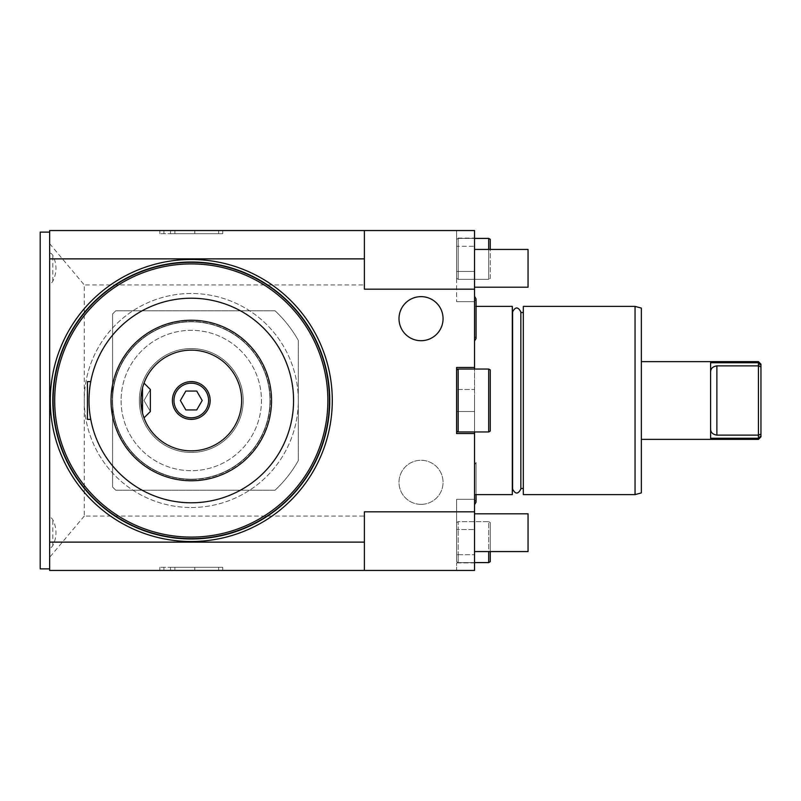 <?xml version="1.0" encoding="UTF-8"?>
<svg xmlns="http://www.w3.org/2000/svg" width="801" height="801" viewBox="0 0 801 801"><rect width="100%" height="100%" fill="white"/><g stroke="black" fill="none" stroke-linecap="round" stroke-linejoin="round"><path stroke-width="0.6" stroke-dasharray="4 3" d="M474.542 511.819L364.385 511.819L364.385 570.452L364.385 511.819L364.385 570.452L474.542 570.452L456.6 570.452L456.6 562.893L456.6 570.452L474.542 570.452L474.542 499.333L474.542 562.893L456.6 562.893L456.6 554.723L456.6 562.893L474.542 562.893L474.542 570.452L474.542 433.551L456.6 433.551L456.6 431.969L456.6 433.551L456.6 431.969L456.6 433.551L456.6 431.969L474.542 431.969L474.542 433.551L474.542 411.514L474.542 433.551L456.6 433.551L474.542 433.551M474.542 431.969L456.6 431.969L488.7 431.969L458.172 431.969L474.542 431.969L458.172 431.969L456.6 431.068L456.6 369.932L458.172 369.031L458.172 431.969L456.6 431.068L456.6 369.932L458.172 369.031L488.7 369.031L456.6 369.031L456.6 367.449L456.6 369.031L458.172 369.031L458.172 431.969L458.172 369.031L474.542 369.031L474.542 367.449L456.6 367.449L474.542 367.449L456.6 367.449L474.542 367.449L474.542 389.486L474.542 289.181L364.385 289.181L364.385 284.936L84.275 284.936L84.275 516.064L364.385 516.064M474.542 367.449L456.6 367.449L456.6 433.551L456.6 369.031M421.036 504.36A22.027 22.027 0 0 0 443.063 482.332A22.027 22.027 0 0 0 421.036 460.295A22.027 22.027 0 0 0 399.008 482.332A22.027 22.027 0 0 0 421.036 504.36A22.027 22.027 0 0 0 443.063 482.332A22.027 22.027 0 0 0 421.036 460.295A22.027 22.027 0 0 0 399.008 482.332A22.027 22.027 0 0 0 421.036 504.36M275.073 490.202A122.743 122.743 0 0 0 298.292 460.625L298.292 340.375A122.743 122.743 0 0 0 275.073 310.798L115.744 310.798L112.601 313.952L112.601 487.048L115.744 490.202L275.073 490.202A122.743 122.743 0 0 0 298.292 460.625L298.292 340.375A122.743 122.743 0 0 0 275.073 310.798L115.744 310.798L112.601 313.952L112.601 487.048L115.744 490.202L275.073 490.202M364.385 284.936L364.385 230.548L364.385 289.181L364.385 230.548L474.542 230.548L456.6 230.548L456.6 246.277L456.6 230.548L474.542 230.548L474.542 246.277L474.542 238.107L456.6 238.107L474.542 238.107L474.542 230.548L474.542 289.181M84.275 516.064L49.652 557.326L49.652 544.88C49.692 548.425 50.743 548.685 52.796 545.661C57.031 537.01 57.031 528.36 52.796 519.709C50.753 516.695 49.702 516.955 49.652 520.5L49.652 280.5C49.702 284.045 50.753 284.305 52.796 281.291C57.031 272.64 57.031 263.99 52.796 255.339C50.743 252.315 49.702 252.575 49.652 256.12L49.652 230.548L364.385 230.548M49.652 243.674L84.275 284.936M171.764 230.548L222.758 230.548L159.81 230.548L222.758 230.548L171.764 230.548L171.764 233.692L222.758 233.692L171.764 233.692M170.523 230.548L222.758 230.548L159.81 230.548L170.523 230.548L170.523 233.692L222.758 233.692L159.81 233.692L222.758 233.692L159.81 233.692L194.793 233.692L159.81 233.692L170.523 233.692L170.523 230.548M421.036 296.64A22.027 22.027 0 0 1 443.063 318.668A22.027 22.027 0 0 1 421.036 340.705A22.027 22.027 0 0 1 399.008 318.668A22.027 22.027 0 0 1 421.036 296.64M49.652 557.326L49.652 570.452L364.385 570.452M171.764 570.452L222.758 570.452L159.81 570.452L222.758 570.452L171.764 570.452L171.764 567.308L222.758 567.308L171.764 567.308M170.523 570.452L222.758 570.452L159.81 570.452L170.523 570.452L170.523 567.308L222.758 567.308L159.81 567.308L222.758 567.308L159.81 567.308L194.793 567.308L159.81 567.308L170.523 567.308L170.523 570.452M49.652 520.5L49.652 544.88M49.652 256.12L49.652 280.5M49.652 400.5L49.652 232.12L49.652 400.5M40.21 232.12L40.21 568.88M40.21 476.034L40.21 491.774L40.21 476.034M40.21 324.966L40.21 309.226L40.21 324.966M40.21 249.431L40.21 233.692L40.21 249.431M40.21 551.569L40.21 567.308L40.21 551.569M40.21 491.774L40.21 460.295M40.21 340.705L40.21 309.226M40.05 265.161L40.05 233.692M40.05 567.308L40.05 535.839M474.542 389.486L474.542 411.514L474.542 389.486L456.6 389.486L474.542 389.486M474.542 246.277L474.542 301.667L474.542 246.277L456.6 246.277L456.6 301.667L456.6 246.277L474.542 246.277M474.542 400.5L474.542 494.607L474.542 400.5M474.542 268.315L474.542 249.431L474.542 268.315M474.542 532.685L474.542 551.569L474.542 532.685M474.542 482.332L474.542 460.014L474.542 482.332M474.542 318.668L474.542 340.986L474.542 318.668M488.7 249.431L488.7 279.329L458.172 279.329L458.172 271.459L474.542 271.459L458.172 271.459L458.172 279.329L488.7 279.329L488.7 238.408L490.282 239.319L490.282 278.418L488.7 279.329L490.282 278.418L490.282 249.431M474.542 238.408L458.172 238.408L458.172 246.277L458.172 238.408L488.7 238.408M474.542 301.667L456.6 301.667L474.542 301.667M458.172 271.459L456.6 271.459L458.172 271.459L458.172 246.277L458.172 271.459M456.6 239.319L456.6 278.418L456.6 239.319L458.172 238.408L456.6 239.319M458.172 279.329L456.6 278.418L458.172 279.329M488.7 369.031L488.7 431.969L490.282 431.068L490.282 369.932L490.282 431.068L490.282 369.932L488.7 369.031L490.282 369.932L488.7 369.031L488.7 431.969L490.282 431.068L488.7 431.969L488.7 369.031L458.172 369.031L474.542 369.031M474.542 562.592L458.172 562.592L458.172 554.723L458.172 562.592L488.7 562.592L488.7 521.671L458.172 521.671L458.172 529.541L456.6 529.541L456.6 554.723L456.6 499.333L456.6 529.541L474.542 529.541L458.172 529.541L458.172 521.671L488.7 521.671L488.7 551.569M456.6 522.582L456.6 561.681L456.6 522.582L458.172 521.671L456.6 522.582M458.172 554.723L474.542 554.723L456.6 554.723L458.172 554.723L458.172 529.541L458.172 554.723M474.542 499.333L456.6 499.333L474.542 499.333M458.172 562.592L456.6 561.681L458.172 562.592M488.7 562.592L490.282 561.681L490.282 522.582L488.7 521.671L490.282 522.582L490.282 551.569M488.7 431.969L458.172 431.969L456.6 431.068L456.6 369.932L458.172 369.031M512.31 306.393L512.31 494.607M512.63 400.5L512.63 488.47L512.63 400.5M520.8 400.5L520.8 488.47L520.8 400.5M523.323 306.393L523.323 494.607M635.053 494.607L635.053 306.393M641.351 492.915L641.351 308.085M641.351 400.5L641.351 439.369L641.351 400.5M758.437 439.369L758.437 438.237L710.597 438.237L710.597 362.763L758.437 362.763L759.708 364.605L758.437 365.877L758.437 435.123L716.885 435.123L716.885 365.877C712.71 366.508 710.607 368.6 710.597 372.175L710.597 428.825L710.597 372.175M758.437 361.631L758.437 362.763M710.597 428.825C710.607 432.4 712.71 434.492 716.885 435.123M760.95 436.855L760.95 435.954L758.437 438.237L758.437 435.123L760.95 434.082L760.95 365.526L759.708 364.605M758.437 365.877L716.885 365.877M760.95 364.145L760.95 365.526M760.95 435.954L760.95 434.082M474.542 249.431L528.049 249.431L528.049 287.199L528.049 249.431L528.049 287.199L474.542 287.199M474.542 513.801L528.049 513.801L528.049 551.569L528.049 513.801L528.049 551.569L474.542 551.569M222.758 570.452L222.758 567.308L222.758 570.452M159.81 570.452L159.81 567.308L159.81 570.452M194.793 570.452L194.793 567.308M174.878 570.452L174.878 567.308M329.762 400.5A138.483 138.483 0 0 0 191.279 262.017A138.483 138.483 0 0 0 52.796 400.5A138.483 138.483 0 0 0 191.279 538.983A138.483 138.483 0 0 0 329.762 400.5M191.279 507.514A107.014 107.014 0 0 0 298.292 400.5A107.014 107.014 0 0 0 191.279 293.486A107.014 107.014 0 0 0 84.275 400.5A107.014 107.014 0 0 0 191.279 507.514A107.014 107.014 0 0 0 298.292 400.5A107.014 107.014 0 0 0 191.279 293.486A107.014 107.014 0 0 0 84.275 400.5A107.014 107.014 0 0 0 191.279 507.514M191.279 538.673A138.172 138.172 0 0 1 53.116 400.5A138.172 138.172 0 0 1 191.279 262.327A138.172 138.172 0 0 1 329.451 400.5A138.172 138.172 0 0 1 191.279 538.673M191.279 479.499A78.999 78.999 0 0 1 112.28 400.5A78.999 78.999 0 0 1 191.279 321.501A78.999 78.999 0 0 0 112.28 400.5A78.999 78.999 0 0 0 191.279 479.499A78.999 78.999 0 0 0 270.277 400.5A78.999 78.999 0 0 0 191.279 321.501A78.999 78.999 0 0 1 270.277 400.5A78.999 78.999 0 0 1 191.279 479.499M112.601 400.5A78.688 78.688 0 0 1 191.279 321.812A78.688 78.688 0 0 1 269.967 400.5A78.688 78.688 0 0 1 191.279 479.188A78.688 78.688 0 0 1 112.601 400.5A78.688 78.688 0 0 1 191.279 321.812A78.688 78.688 0 0 1 269.967 400.5A78.688 78.688 0 0 1 191.279 479.188A78.688 78.688 0 0 1 112.601 400.5A78.688 78.688 0 0 0 191.279 479.188A78.688 78.688 0 0 0 269.967 400.5A78.688 78.688 0 0 0 191.279 321.812A78.688 78.688 0 0 0 112.601 400.5A78.688 78.688 0 0 0 191.279 479.188A78.688 78.688 0 0 0 269.967 400.5A78.688 78.688 0 0 0 191.279 321.812A78.688 78.688 0 0 0 112.601 400.5M121.091 400.5A70.188 70.188 0 0 0 191.279 470.688A70.188 70.188 0 0 0 261.466 400.5A70.188 70.188 0 0 0 191.279 330.312A70.188 70.188 0 0 0 121.091 400.5A70.188 70.188 0 0 0 191.279 470.688A70.188 70.188 0 0 0 261.466 400.5A70.188 70.188 0 0 0 191.279 330.312A70.188 70.188 0 0 0 121.091 400.5M89.952 386.513L88.991 400.5A102.288 102.288 0 0 0 191.279 502.788A102.288 102.288 0 0 0 293.566 400.5A102.288 102.288 0 0 0 191.279 298.212A102.288 102.288 0 0 0 88.991 400.5L88.991 401.111M89.231 407.559L89.281 408.16M89.472 410.362L89.412 409.742M90.753 419.384L90.583 418.472L90.753 419.384L87.419 419.384L87.419 381.616L87.419 400.5L87.419 381.616L90.753 381.616M90.373 417.261L90.273 416.66L90.373 417.261M90.173 415.999L90.062 415.278M89.101 405.266L89.051 404.084L89.101 405.266M90.243 416.43L89.992 414.798M90.062 385.722L88.991 399.679M90.273 384.34L90.373 383.739L90.273 384.34M89.001 399.298L89.021 398.097L89.001 399.298M89.051 396.916L89.101 395.734M89.161 394.583L89.231 393.441M89.322 392.34L89.031 397.486M140.936 399.389L142.688 387.273L142.498 412.996L142.498 388.004L142.498 412.996L140.926 400.5L142.498 388.004M142.057 389.857L141.857 390.828L142.057 389.857M141.677 391.839L141.356 393.932L141.677 391.839M141.226 395.003L141.116 396.084L141.226 395.003M141.036 397.176L140.976 398.287L141.036 397.176M140.926 400.5A50.353 50.353 0 0 1 191.279 350.147A50.353 50.353 0 0 1 241.642 400.5A50.353 50.353 0 0 1 191.279 450.853A50.353 50.353 0 0 1 140.926 400.5L142.688 413.727L140.926 400.5M140.976 402.713L141.036 403.824M141.116 404.916L141.226 405.997M141.356 407.068L141.517 408.2M141.857 410.172L142.057 411.143M142.278 412.084L142.498 412.996M142.878 414.407L143.109 415.188L142.878 414.407M143.249 415.619L143.8 417.271L143.249 415.619M143.559 416.59L143.8 417.271L143.559 416.59M144.01 383.128L150.368 389.486L150.368 411.514L144 400.5L150.368 389.486L144 400.5L150.368 411.514L150.368 389.486L150.368 411.514L143.96 417.721M139.344 400.5A51.935 51.935 0 0 1 191.279 348.565A51.935 51.935 0 0 1 243.214 400.5A51.935 51.935 0 0 1 191.279 452.435A51.935 51.935 0 0 1 139.344 400.5A51.935 51.935 0 0 1 191.279 348.565A51.935 51.935 0 0 1 243.214 400.5A51.935 51.935 0 0 1 191.279 452.435A51.935 51.935 0 0 1 139.344 400.5M196.736 409.942L202.182 400.5L196.736 391.058L185.832 391.058L180.375 400.5L185.832 409.942L196.736 409.942M222.758 230.548L222.758 233.692L222.758 230.548M159.81 230.548L159.81 233.692L159.81 230.548M194.793 230.548L194.793 233.692M174.878 230.548L174.878 233.692M52.796 545.661L52.796 519.709M52.796 281.291L52.796 255.339M474.542 411.514L456.6 411.514L474.542 411.514M218.653 570.452L218.653 567.308M163.905 570.452L163.905 567.308M218.653 230.548L218.653 233.692M163.905 230.548L163.905 233.692M476.054 306.393L474.542 306.393M512.59 312.53L512.59 488.47M520.84 312.53L520.84 488.47M474.542 464.991L476.054 462.507L476.054 494.607L476.054 462.507L474.542 460.014M474.542 499.674L476.054 502.157M476.054 318.668L476.054 338.493L474.542 336.009M474.542 301.326L476.054 298.843"/><path stroke-width="1.2" d="M474.542 289.181L474.542 230.548L49.652 230.548L49.652 258.873L364.385 258.873L364.385 289.181L474.542 289.181L474.542 367.449L456.6 367.449L456.6 433.551L474.542 433.551L474.542 511.819L364.385 511.819L364.385 542.127L49.652 542.127L49.652 258.873M364.385 258.873L364.385 230.548M474.542 511.819L474.542 570.452L364.385 570.452L364.385 542.127M49.652 542.127L49.652 570.452L364.385 570.452M49.652 568.88L40.21 568.88L40.21 232.12L49.652 232.12M40.21 460.295L40.21 491.774M40.21 309.226L40.21 340.705M40.21 233.692L40.21 265.161M40.21 535.839L40.21 567.308M474.542 433.551L474.542 431.969M474.542 369.031L474.542 367.449M474.542 238.408L488.7 238.408L488.7 249.431M488.7 238.408L490.282 239.319L490.282 249.431M488.7 551.569L488.7 562.592L490.282 561.681L490.282 551.569M474.542 562.592L488.7 562.592M458.172 369.031L456.6 369.932L456.6 369.031L488.7 369.031L490.282 369.932L490.282 431.068L488.7 431.969L456.6 431.969L456.6 431.068L458.172 431.969L458.172 369.031L456.6 369.031M488.7 369.031L488.7 431.969M474.542 494.607L512.31 494.607L512.31 306.393L476.054 306.393M523.323 494.607L523.323 306.393L635.053 306.393L635.053 494.607L523.323 494.607M635.053 306.393L641.351 308.085L641.351 492.915L635.053 494.607M641.351 361.631L758.437 361.631L758.437 362.763L710.597 362.763L710.597 438.237L758.437 438.237L758.437 439.369L641.351 439.369M760.95 434.082L758.437 435.123L758.437 438.237L760.95 435.954L760.95 366.918L758.437 365.877L716.885 365.877L716.885 435.123C712.71 434.492 710.607 432.4 710.597 428.825M716.885 435.123L758.437 435.123L758.437 362.763L760.95 365.046L760.95 366.918M760.95 365.046L760.95 364.145L758.437 361.631M760.95 435.954L760.95 436.855L758.437 439.369M710.597 372.175C710.607 368.6 712.71 366.508 716.885 365.877M474.542 249.431L528.049 249.431L528.049 287.199L474.542 287.199M474.542 513.801L528.049 513.801L528.049 551.569L474.542 551.569M52.796 400.5A138.483 138.483 0 0 0 191.279 538.983A138.483 138.483 0 0 0 329.762 400.5A138.483 138.483 0 0 0 191.279 262.017A138.483 138.483 0 0 0 52.796 400.5M191.279 538.673A138.172 138.172 0 0 1 53.116 400.5A138.172 138.172 0 0 1 191.279 262.327A138.172 138.172 0 0 1 329.451 400.5A138.172 138.172 0 0 1 191.279 538.673M191.279 537.091A136.591 136.591 0 0 0 327.879 400.5A136.591 136.591 0 0 0 191.279 263.909A136.591 136.591 0 0 0 54.688 400.5A136.591 136.591 0 0 0 191.279 537.091M89.001 401.701L88.991 400.5A102.288 102.288 0 0 0 191.279 502.788A102.288 102.288 0 0 0 293.566 400.5A102.288 102.288 0 0 0 191.279 298.212A102.288 102.288 0 0 0 88.991 400.5L88.991 399.679M89.121 405.727L89.161 406.417L89.121 405.727M89.281 408.16L89.231 407.559M90.413 417.501L90.583 418.472L90.413 417.501M90.733 419.303L90.383 417.331M90.253 416.51L90.173 415.999M89.472 410.362L89.412 409.742M89.051 404.084L89.021 402.903L89.051 404.084M90.733 419.293L90.583 418.482M89.952 386.513L90.062 385.722M90.753 381.616L90.373 383.739L90.753 381.616L87.419 381.616L87.419 419.384L90.753 419.384M89.031 397.486L89.051 396.916M89.101 395.734L89.161 394.583M89.231 393.441L89.322 392.34M89.412 391.258L89.512 390.217L89.412 391.258M89.722 388.265L89.842 387.364L89.722 388.265M90.173 385.001L90.273 384.34L90.173 385.001M111.019 400.5A80.26 80.26 0 0 1 191.279 320.24A80.26 80.26 0 0 1 271.539 400.5A80.26 80.26 0 0 1 191.279 480.76A80.26 80.26 0 0 1 111.019 400.5M140.936 399.389L140.926 400.5A50.353 50.353 0 0 1 191.279 350.147A50.353 50.353 0 0 1 241.642 400.5A50.353 50.353 0 0 1 191.279 450.853A50.353 50.353 0 0 1 140.926 400.5L140.976 402.713M142.688 387.273L142.878 386.593L142.688 387.273M142.278 388.916L142.057 389.857L142.278 388.916M141.857 390.828L141.677 391.839L141.857 390.828M141.356 393.932L141.226 395.003L141.356 393.932M141.116 396.084L141.036 397.176L141.116 396.084M141.036 403.824L141.116 404.916M141.226 405.997L141.356 407.068M141.517 408.2L141.617 408.8M141.677 409.161L141.857 410.172M142.057 411.143L142.278 412.084M142.688 413.727L142.878 414.407L142.688 413.727M143.069 415.038L143.249 415.619L143.069 415.038M191.279 381.616A18.884 18.884 0 0 1 210.162 400.5A18.884 18.884 0 0 1 191.279 419.384A18.884 18.884 0 0 1 172.395 400.5A18.884 18.884 0 0 1 191.279 381.616M191.279 383.188A17.312 17.312 0 0 1 208.59 400.5A17.312 17.312 0 0 1 191.279 417.812A17.312 17.312 0 0 1 173.967 400.5A17.312 17.312 0 0 1 191.279 383.188M196.736 409.942L202.182 400.5L196.736 391.058L185.832 391.058L180.375 400.5L185.832 409.942L196.736 409.942M142.498 388.004L142.498 412.996M144.01 417.872L150.368 411.514L150.368 389.486L144.01 383.128M421.036 296.64A22.027 22.027 0 0 1 443.063 318.668A22.027 22.027 0 0 1 421.036 340.705A22.027 22.027 0 0 1 399.008 318.668A22.027 22.027 0 0 1 421.036 296.64M332.285 400.5A141.006 141.006 0 0 0 191.279 259.494A141.006 141.006 0 0 0 50.283 400.5A141.006 141.006 0 0 0 191.279 541.506A141.006 141.006 0 0 0 332.285 400.5M512.63 488.47L512.59 489.051C515.343 494.367 518.087 494.367 520.84 489.051L520.84 311.949C518.087 306.633 515.343 306.633 512.59 311.949L512.63 312.53M512.59 311.949L512.59 489.051M523.323 312.53L520.84 312.53M523.323 488.47L520.84 488.47M474.542 504.65L476.054 502.157L476.054 494.607L476.054 502.157M474.542 340.986L476.054 338.493L476.054 298.843L474.542 296.35M476.054 318.668L476.054 298.843"/></g></svg>
